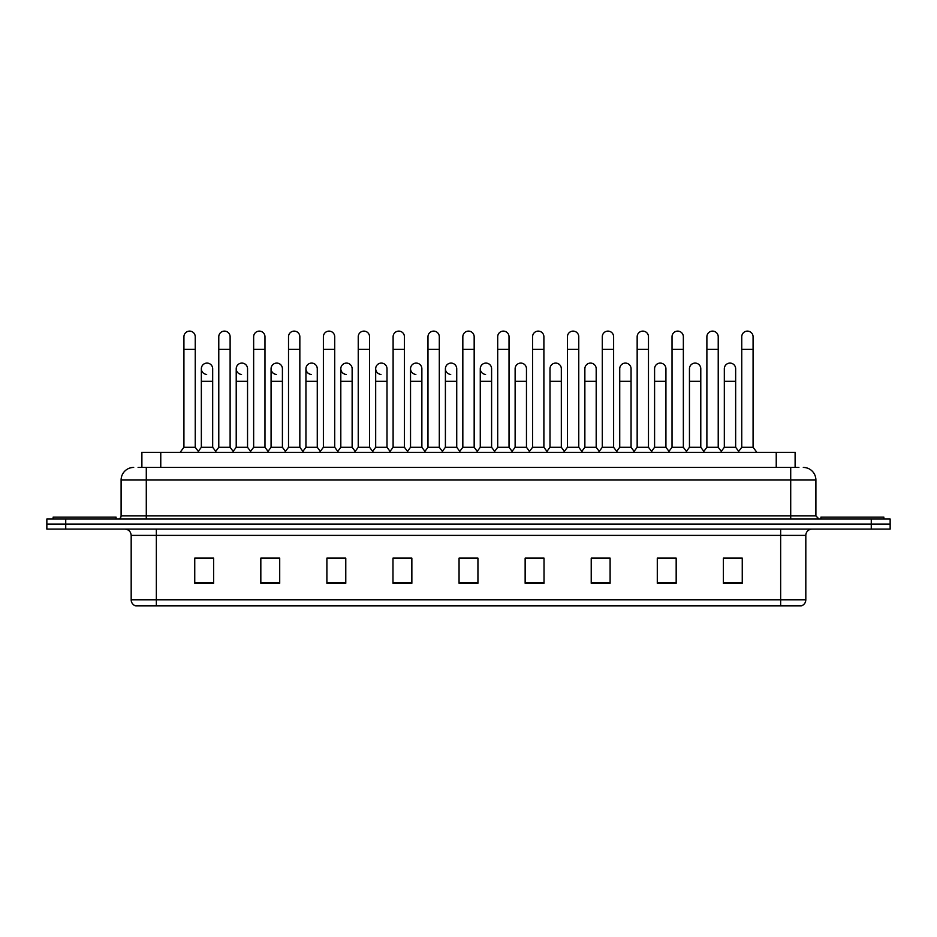 <?xml version="1.0" encoding="UTF-8"?>
<svg xmlns="http://www.w3.org/2000/svg" width="937" height="937" viewBox="0 0 937 937"><rect width="100%" height="100%" fill="white"/><g stroke="black" fill="none" stroke-linecap="round" stroke-linejoin="round"><path stroke-width="1.41" d="M141.885 467.434L141.885 452.325L795.115 452.325L795.115 467.434M805.82 599.844C805.644 602.854 804.133 604.869 801.287 605.888L780.65 605.888L780.65 599.844L805.82 599.844L805.82 535.402A6.29 6.29 0 0 1 812.11 529.1M780.65 605.888L135.713 605.888A6.29 6.29 0 0 1 131.18 599.844L131.18 535.402C130.805 531.572 128.709 529.475 124.89 529.1M890.15 529.1L890.15 524.064L46.85 524.064L46.85 529.1L65.731 529.1L65.731 524.064L46.85 524.064L46.85 519.039L65.731 519.039L65.731 524.064L890.15 524.064L890.15 529.1L65.731 529.1M742.256 583.294L742.256 558.112L723.376 558.112L723.376 583.294L742.256 583.294M676.174 583.294L676.174 558.112L657.294 558.112L657.294 583.294L676.174 583.294M610.104 583.294L610.104 558.112L591.224 558.112L591.224 583.294L610.104 583.294M544.022 583.294L544.022 558.112L525.142 558.112L525.142 583.294L544.022 583.294M213.624 583.294L213.624 558.112L194.744 558.112L194.744 583.294L213.624 583.294M279.706 583.294L279.706 558.112L260.826 558.112L260.826 583.294L279.706 583.294M345.776 583.294L345.776 558.112L326.896 558.112L326.896 583.294L345.776 583.294M411.858 583.294L411.858 558.112L392.978 558.112L392.978 583.294L411.858 583.294M477.94 583.294L477.94 558.112L459.06 558.112L459.06 583.294L477.94 583.294M601.671 558.112L596.822 558.241M671.396 558.241L666.547 558.241M741.12 558.241L736.283 558.241M723.692 558.241L742.256 558.241M409.914 558.241L405.065 558.112M340.178 558.241L335.329 558.112M270.453 558.241L265.604 558.112M194.744 558.241L213.308 558.241M200.717 558.241L195.88 558.241M531.935 558.112L527.086 558.241M462.21 558.112L474.79 558.112M411.858 558.241L392.978 558.241M345.776 558.241L326.896 558.241M279.706 558.241L260.826 558.241M544.022 558.241L525.142 558.241M610.104 558.241L591.224 558.241M676.174 558.241L657.294 558.241M138.395 467.434L798.898 467.434M138.102 467.434L146.289 467.434L146.289 480.013L121.107 480.013L121.107 515.889A3.151 3.151 0 0 1 117.968 519.039M133.698 467.434A12.591 12.591 0 0 0 121.107 480.013M803.302 467.434A12.591 12.591 0 0 1 815.893 480.013L815.893 515.889L819.032 519.039M890.15 519.039L890.15 524.064L890.15 519.039L65.731 519.039M183.921 349.372L195.247 349.372L195.247 447.289L183.921 447.289L183.921 336.781A5.669 5.669 0 0 1 189.942 331.124A5.669 5.669 0 0 1 195.247 336.781A5.669 5.669 0 0 0 189.942 331.124M183.921 447.289L180.138 452.325L183.921 447.289M201.35 447.289L201.35 381.336L212.676 381.336L212.676 447.289L201.35 447.289L198.293 451.365L195.247 447.289L199.019 452.325M206.655 374.402A5.669 5.669 0 0 1 201.35 368.756A5.669 5.669 0 0 1 207.37 363.099A5.669 5.669 0 0 1 212.676 368.756L212.676 381.336M212.676 447.289L215.733 451.365M218.778 349.372L230.115 349.372L230.115 447.289L218.778 447.289L218.778 336.781A5.669 5.669 0 0 1 224.798 331.124A5.669 5.669 0 0 1 230.115 336.781A5.669 5.669 0 0 0 224.798 331.124M218.778 447.289L215.006 452.325M230.115 400.72L230.115 447.289L233.887 452.325M253.646 349.372L264.972 349.372L264.972 447.289L253.646 447.289L253.646 336.781A5.669 5.669 0 0 1 259.666 331.124A5.669 5.669 0 0 1 264.972 336.781A5.669 5.669 0 0 0 259.666 331.124M253.646 413.311L253.646 447.289L249.874 452.325M264.972 400.72L264.972 447.289L268.755 452.325M288.514 349.372L299.84 349.372L299.84 447.289L288.514 447.289L288.514 336.781A5.669 5.669 0 0 1 294.534 331.124A5.669 5.669 0 0 1 299.84 336.781A5.669 5.669 0 0 0 294.534 331.124M288.514 400.72L288.514 447.289L284.731 452.325M299.84 447.289L303.611 452.325M323.382 349.372L334.708 349.372L334.708 447.289L323.382 447.289L323.382 336.781A5.669 5.669 0 0 1 329.391 331.124A5.669 5.669 0 0 1 334.708 336.781A5.669 5.669 0 0 0 329.391 331.124M323.382 447.289L319.599 452.325M334.708 447.289L338.48 452.325M241.523 374.402A5.669 5.669 0 0 1 236.218 368.756A5.669 5.669 0 0 1 242.238 363.099A5.669 5.669 0 0 1 247.544 368.756L247.544 381.336L236.218 381.336L236.218 368.756M247.544 381.336L247.544 447.289L236.218 447.289L236.218 381.336M236.218 447.289L233.161 451.365M247.544 447.289L250.601 451.365M276.392 374.402A5.669 5.669 0 0 1 271.074 368.756A5.669 5.669 0 0 1 277.094 363.099A5.669 5.669 0 0 1 282.412 368.756L282.412 381.336L271.074 381.336L271.074 368.756M282.412 381.336L282.412 447.289L271.074 447.289L271.074 381.336M271.074 447.289L268.029 451.365L264.972 447.289M282.412 447.289L285.457 451.365M311.248 374.402A5.669 5.669 0 0 1 305.942 368.756A5.669 5.669 0 0 1 311.962 363.099A5.669 5.669 0 0 1 317.268 368.756L317.268 381.336L305.942 381.336L305.942 368.756M317.268 381.336L317.268 447.289L305.942 447.289L305.942 381.336M305.942 447.289L302.897 451.365M317.268 447.289L320.325 451.365M116.071 519.039L116.071 517.142L53.14 517.142L53.14 519.039M883.86 519.039L883.86 517.142L820.929 517.142L820.929 519.039M358.239 349.372L369.565 349.372L369.565 447.289L358.239 447.289L358.239 336.781A5.669 5.669 0 0 1 364.259 331.124A5.669 5.669 0 0 1 369.565 336.781A5.669 5.669 0 0 0 364.259 331.124M358.239 447.289L354.467 452.325M369.565 447.289L373.348 452.325M393.107 349.372L404.433 349.372L404.433 447.289L393.107 447.289L393.107 336.781A5.669 5.669 0 0 1 399.127 331.124A5.669 5.669 0 0 1 404.433 336.781A5.669 5.669 0 0 0 399.127 331.124M393.107 400.72L393.107 447.289L389.335 452.325M404.433 400.72L404.433 447.289L408.216 452.325M427.975 349.372L439.301 349.372L439.301 447.289L427.975 447.289L427.975 336.781A5.669 5.669 0 0 1 433.995 331.124A5.669 5.669 0 0 1 439.301 336.781A5.669 5.669 0 0 0 433.995 331.124M427.975 447.289L424.192 452.325M439.301 400.72L439.301 447.289L443.072 452.325M346.116 374.402A5.669 5.669 0 0 1 340.81 368.756A5.669 5.669 0 0 1 346.831 363.099A5.669 5.669 0 0 1 352.136 368.756L352.136 381.336L340.81 381.336L340.81 368.756M352.136 381.336L352.136 447.289L340.81 447.289L340.81 381.336M340.81 447.289L337.753 451.365M352.136 447.289L355.193 451.365M380.984 374.402A5.669 5.669 0 0 1 375.678 368.756A5.669 5.669 0 0 1 381.699 363.099A5.669 5.669 0 0 1 387.004 368.756L387.004 381.336L375.678 381.336L375.678 368.756M387.004 381.336L387.004 447.289L375.678 447.289L375.678 381.336M375.678 447.289L372.621 451.365M387.004 447.289L390.05 451.365M415.852 374.402A5.669 5.669 0 0 1 410.535 368.756A5.669 5.669 0 0 1 416.555 363.099A5.669 5.669 0 0 1 421.873 368.756L421.873 381.336L410.535 381.336L410.535 368.756M421.873 381.336L421.873 447.289L410.535 447.289L410.535 381.336M410.535 447.289L407.49 451.365M421.873 447.289L424.918 451.365M462.831 349.372L474.169 349.372L474.169 447.289L462.831 447.289L462.831 336.781A5.669 5.669 0 0 1 468.851 331.124A5.669 5.669 0 0 1 474.169 336.781A5.669 5.669 0 0 0 468.851 331.124M462.831 400.72L462.831 447.289L459.06 452.325M474.169 400.72L474.169 447.289L477.94 452.325M497.699 349.372L509.025 349.372L509.025 447.289L497.699 447.289L497.699 336.781A5.669 5.669 0 0 1 503.719 331.124A5.669 5.669 0 0 1 509.025 336.781A5.669 5.669 0 0 0 503.719 331.124M491.597 447.289L491.597 381.336L480.271 381.336L480.271 447.289L491.597 447.289L494.654 451.365L497.699 447.289L493.928 452.325M515.127 447.289L515.127 381.336L526.465 381.336L526.465 447.289L515.127 447.289L512.082 451.365L509.025 447.289L512.808 452.325M532.567 349.372L543.893 349.372L543.893 447.289L532.567 447.289L532.567 336.781A5.669 5.669 0 0 1 538.588 331.124A5.669 5.669 0 0 1 543.893 336.781A5.669 5.669 0 0 0 538.588 331.124M526.465 447.289L529.51 451.365L532.567 447.289L528.784 452.325M549.996 447.289L549.996 381.336L561.322 381.336L561.322 447.289L549.996 447.289L546.95 451.365L543.893 447.289L547.665 452.325M567.435 349.372L578.761 349.372L578.761 447.289L567.435 447.289L567.435 336.781A5.669 5.669 0 0 1 573.456 331.124A5.669 5.669 0 0 1 578.761 336.781A5.669 5.669 0 0 0 573.456 331.124M561.322 447.289L564.379 451.365L567.435 447.289L563.652 452.325M584.864 447.289L584.864 381.336L596.19 381.336L596.19 447.289L584.864 447.289L581.807 451.365L578.761 447.289L582.533 452.325M602.292 349.372L613.618 349.372L613.618 447.289L602.292 447.289L602.292 336.781A5.669 5.669 0 0 1 608.312 331.124A5.669 5.669 0 0 1 613.618 336.781A5.669 5.669 0 0 0 608.312 331.124M596.19 447.289L599.247 451.365L602.292 447.289L598.52 452.325M613.618 400.72L613.618 447.289L617.401 452.325M450.709 374.402A5.669 5.669 0 0 1 445.403 368.756A5.669 5.669 0 0 1 451.423 363.099A5.669 5.669 0 0 1 456.729 368.756L456.729 381.336L445.403 381.336L445.403 368.756M456.729 381.336L456.729 447.289L445.403 447.289L445.403 381.336M445.403 447.289L442.346 451.365M456.729 447.289L459.786 451.365M485.577 374.402A5.669 5.669 0 0 1 480.271 368.756A5.669 5.669 0 0 1 486.291 363.099A5.669 5.669 0 0 1 491.597 368.756L491.597 381.336M480.271 447.289L477.214 451.365M515.127 381.336L515.127 368.756A5.669 5.669 0 0 1 521.148 363.099A5.669 5.669 0 0 1 526.465 368.756L526.465 381.336M549.996 381.336L549.996 368.756A5.669 5.669 0 0 1 556.016 363.099A5.669 5.669 0 0 1 561.322 368.756L561.322 381.336M584.864 381.336L584.864 368.756A5.669 5.669 0 0 1 590.884 363.099A5.669 5.669 0 0 1 596.19 368.756L596.19 381.336M637.16 349.372L648.486 349.372L648.486 447.289L637.16 447.289L637.16 336.781A5.669 5.669 0 0 1 643.18 331.124A5.669 5.669 0 0 1 648.486 336.781A5.669 5.669 0 0 0 643.18 331.124M631.058 447.289L631.058 381.336L619.732 381.336L619.732 447.289L631.058 447.289L634.103 451.365L637.16 447.289L633.389 452.325M654.588 447.289L654.588 381.336L665.926 381.336L665.926 447.289L654.588 447.289L651.543 451.365L648.486 447.289L652.269 452.325M672.028 349.372L683.354 349.372L683.354 447.289L672.028 447.289L672.028 336.781A5.669 5.669 0 0 1 678.048 331.124A5.669 5.669 0 0 1 683.354 336.781A5.669 5.669 0 0 0 678.048 331.124M672.028 447.289L668.245 452.325M683.354 447.289L687.126 452.325M706.885 349.372L718.222 349.372L718.222 447.289L706.885 447.289L706.885 336.781A5.669 5.669 0 0 1 712.905 331.124A5.669 5.669 0 0 1 718.222 336.781A5.669 5.669 0 0 0 712.905 331.124M700.782 447.289L700.782 381.336L689.456 381.336L689.456 447.289L700.782 447.289L703.839 451.365L706.885 447.289L703.113 452.325M718.222 447.289L721.994 452.325M741.753 349.372L753.079 349.372L753.079 447.289L741.753 447.289L741.753 336.781A5.669 5.669 0 0 1 747.773 331.124A5.669 5.669 0 0 1 753.079 336.781A5.669 5.669 0 0 0 747.773 331.124M741.753 447.289L737.981 452.325M753.079 447.289L756.862 452.325M619.732 381.336L619.732 368.756A5.669 5.669 0 0 1 625.752 363.099A5.669 5.669 0 0 1 631.058 368.756L631.058 381.336M619.732 447.289L616.675 451.365L613.618 447.289M654.588 381.336L654.588 368.756A5.669 5.669 0 0 1 660.608 363.099A5.669 5.669 0 0 1 665.926 368.756L665.926 381.336M665.926 447.289L668.971 451.365M689.456 381.336L689.456 368.756A5.669 5.669 0 0 1 695.477 363.099A5.669 5.669 0 0 1 700.782 368.756L700.782 381.336M689.456 447.289L686.399 451.365M724.324 368.756A5.669 5.669 0 0 1 730.345 363.099A5.669 5.669 0 0 1 735.65 368.756L735.65 381.336L724.324 381.336L724.324 368.756M735.65 381.336L735.65 447.289L724.324 447.289L724.324 381.336M724.324 447.289L721.267 451.365M735.65 447.289L738.707 451.365M160.766 467.434L160.766 452.325M776.234 467.434L776.234 452.325M780.65 529.1L780.65 535.402L131.18 535.402M805.82 535.402L780.65 535.402L780.65 599.844L156.35 599.844L156.35 605.888M131.18 599.844L156.35 599.844L156.35 529.1M871.269 529.1L871.269 519.039M477.94 582.416L459.06 582.416M411.858 582.416L392.978 582.416M345.776 582.416L326.896 582.416M279.706 582.416L260.826 582.416M213.624 582.416L194.744 582.416M544.022 582.416L525.142 582.416M610.104 582.416L591.224 582.416M676.174 582.416L657.294 582.416M742.256 582.416L723.376 582.416M146.289 519.039L146.289 515.889L815.893 515.889M121.107 515.889L146.289 515.889L146.289 480.013L790.711 480.013L790.711 519.039M815.893 480.013L790.711 480.013L790.711 467.434M195.247 349.372L195.247 336.781M201.35 381.336L201.35 368.756M230.115 349.372L230.115 336.781M264.972 349.372L264.972 336.781M299.84 349.372L299.84 336.781M334.708 349.372L334.708 336.781M369.565 349.372L369.565 336.781M404.433 349.372L404.433 336.781M439.301 349.372L439.301 336.781M474.169 349.372L474.169 336.781M509.025 349.372L509.025 336.781M543.893 349.372L543.893 336.781M578.761 349.372L578.761 336.781M613.618 349.372L613.618 336.781M480.271 381.336L480.271 368.756M648.486 349.372L648.486 336.781M683.354 349.372L683.354 336.781M718.222 349.372L718.222 336.781M753.079 349.372L753.079 336.781M218.778 413.311L218.778 400.72M323.382 413.311L323.382 400.72M334.708 413.311L334.708 400.72M358.239 413.311L358.239 400.72"/></g></svg>
